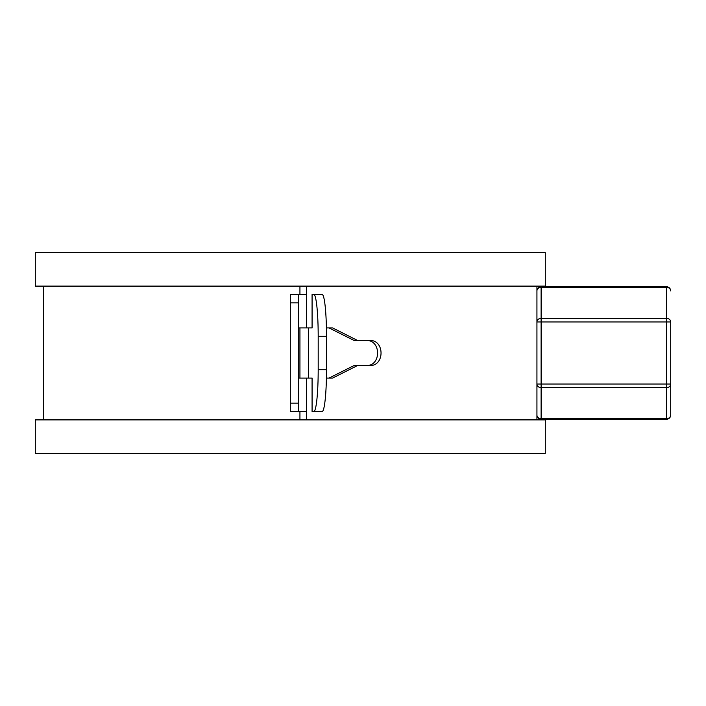 <?xml version="1.0" encoding="UTF-8"?>
<svg xmlns="http://www.w3.org/2000/svg" width="706" height="706" viewBox="0 0 706 706"><rect width="100%" height="100%" fill="white"/><g stroke="black" fill="none" stroke-linecap="round" stroke-linejoin="round"><path stroke-width="1.06" d="M35.3 252.677L545.288 252.677L545.288 286.115L35.3 286.115L35.3 252.677M35.3 453.323L545.288 453.323L545.288 419.885L35.3 419.885L35.3 453.323M290.298 403.161L290.298 411.527L298.656 411.527L298.656 403.161L290.298 403.161L290.298 294.473L298.656 294.473L298.656 403.161M306.466 286.115L306.466 294.473L298.656 294.473M298.656 327.919L306.466 327.919L306.466 294.473M298.656 411.527L306.466 411.527L306.466 419.885M306.466 411.527L306.466 378.081L298.656 378.081M326.419 327.919L332.588 327.919L357.545 340.46L369.609 340.46C384.832 339.683 384.858 366.299 369.609 365.54L357.545 365.54L332.588 378.081L326.419 378.081M329.022 327.919L354.05 340.46L357.545 340.46M366.14 365.54C381.39 366.317 381.408 339.701 366.14 340.46M357.545 365.54L354.05 365.54L329.022 378.081M313.826 294.473L312.078 294.473L312.078 327.919L299.935 327.919L299.935 378.081L312.078 378.081L312.078 411.527L322.139 411.527A41.804 4.368 -90 0 0 326.507 369.723L326.507 336.277A41.804 4.368 -90 0 0 322.139 294.473L313.826 294.473A41.804 4.368 90 0 1 318.194 336.277L326.507 336.277M313.826 411.527A41.804 4.368 90 0 0 318.194 369.723L318.194 336.277M299.935 419.885L299.935 411.527M299.935 294.473L299.935 286.115M536.931 290.943L536.931 321.971L541.114 321.971L541.114 384.029L666.517 384.029L666.517 387.647A4.183 3.618 -0 0 0 670.7 384.029L666.517 384.029L666.517 321.971L541.114 321.971L541.114 286.76A4.183 4.183 0 0 0 536.931 290.943A4.183 3.618 0 0 1 541.114 287.324L666.517 287.324A4.183 3.618 -0 0 1 670.7 290.943A4.183 4.183 0 0 0 666.517 286.76L666.517 321.971L670.7 321.971L670.7 415.057L670.7 321.971A4.183 3.618 180 0 0 666.517 318.353L541.114 318.353A4.183 3.618 180 0 0 536.931 321.971L536.931 415.057A4.183 4.183 0 0 0 541.114 419.24L541.114 418.676A4.183 3.618 180 0 1 536.931 415.057M536.931 380.79L536.931 325.21M298.656 302.839L290.298 302.839M318.194 369.723L326.507 369.723M308.575 378.081L308.575 327.919M666.517 387.647L541.114 387.647L541.114 418.676L666.517 418.676L666.517 419.24A4.183 4.183 0 0 0 670.7 415.057A4.183 3.618 180 0 1 666.517 418.676L666.517 387.647M541.114 384.029L536.931 384.029A4.183 3.618 0 0 0 541.114 387.647L541.114 384.029M536.931 286.115L536.931 419.885M43.657 419.885L43.657 286.115M666.517 286.76L541.114 286.76M666.517 419.24L541.114 419.24"/></g></svg>
